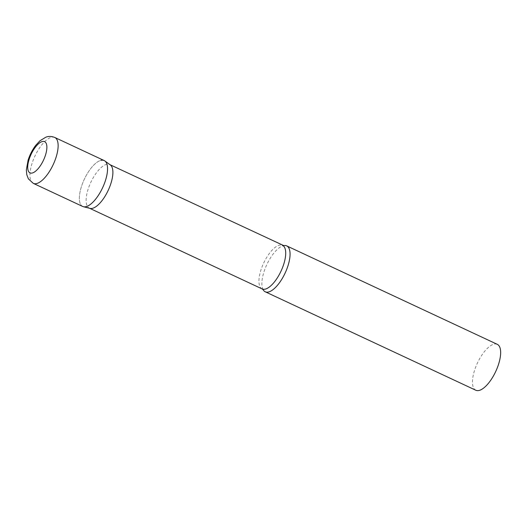<?xml version="1.0" encoding="UTF-8"?>
<svg xmlns="http://www.w3.org/2000/svg" width="527" height="527" viewBox="0 0 527 527"><rect width="100%" height="100%" fill="white"/><g stroke="black" fill="none" stroke-linecap="round" stroke-linejoin="round"><path stroke-width="0.4" stroke-dasharray="2.63 1.98" d="M104.188 160.564A25.336 10.079 -64.9 0 0 81.395 186.729A25.336 10.079 -64.9 0 0 82.726 206.472M90.012 208.382A24.058 9.572 115.1 0 1 89.32 208.139A24.058 9.572 115.1 0 1 89.313 185.84A24.058 9.572 115.1 0 1 106.428 164.391A24.058 9.572 115.1 0 1 109.695 164.556A24.058 9.572 115.1 0 1 110.327 164.931M263.125 289.705A25.336 10.079 115.1 0 1 263.118 289.698A25.336 10.079 115.1 0 1 266.622 265.028A25.336 10.079 115.1 0 1 283.256 245.714A25.336 10.079 115.1 0 1 283.73 245.602A25.336 10.079 115.1 0 1 283.737 245.602M475.828 390.243A25.336 10.079 115.1 0 1 475.828 366.752A25.336 10.079 115.1 0 1 493.852 344.164A25.336 10.079 115.1 0 1 497.29 344.335M83.45 206.736A25.336 10.079 115.1 0 1 82.377 183.877A25.336 10.079 115.1 0 1 100.749 160.392M54.768 137.461A25.336 10.079 -64.9 0 0 31.976 163.627A25.336 10.079 -64.9 0 0 33.306 183.37M262.143 288.928A24.058 9.572 115.1 0 1 262.136 266.629A24.058 9.572 115.1 0 1 279.251 245.187A24.058 9.572 115.1 0 1 282.518 245.345M109.695 164.556L110.024 164.714M89.32 208.139L89.649 208.297"/><path stroke-width="0.79" d="M33.306 183.37L82.726 206.472A25.336 10.079 -64.9 0 0 105.512 180.313A25.336 10.079 -64.9 0 0 104.188 160.564L54.768 137.461C49.703 135.498 46.495 136.974 45.869 137.178L39.999 140.742L35.75 145.32C32.417 149.727 29.868 154.668 28.102 160.162L26.35 169.938L26.778 174.674L28.405 178.877L33.306 183.37A25.336 10.079 -64.9 0 0 56.093 157.211A25.336 10.079 -64.9 0 0 54.768 137.461M104.853 160.959L110.327 164.931A24.058 9.572 115.1 0 1 109.359 187.704A24.058 9.572 115.1 0 1 92.581 208.303A24.058 9.572 115.1 0 1 90.012 208.382L83.45 206.736A25.336 10.079 115.1 0 0 86.165 206.643A25.336 10.079 115.1 0 0 103.832 184.951A25.336 10.079 115.1 0 0 104.853 160.959A25.336 10.079 115.1 0 0 100.749 160.392M110.024 164.714L283.737 245.602A25.336 10.079 115.1 0 1 286.695 245.885A25.336 10.079 115.1 0 1 286.701 269.376A25.336 10.079 115.1 0 1 268.678 291.965A25.336 10.079 115.1 0 1 265.239 291.793A25.336 10.079 115.1 0 1 263.125 289.705L263.118 289.698M286.695 245.885L497.29 344.335A25.336 10.079 115.1 0 1 497.29 367.826A25.336 10.079 115.1 0 1 479.267 390.415A25.336 10.079 115.1 0 1 475.828 390.243L265.239 291.793M29.097 159.45A17.233 6.858 -64.9 0 0 32.338 172.994A17.233 6.858 -64.9 0 0 45.493 155.083A17.233 6.858 -64.9 0 0 42.252 141.539A17.233 6.858 -64.9 0 0 29.097 159.45M282.518 245.345A24.058 9.572 115.1 0 1 282.518 267.65A24.058 9.572 115.1 0 1 265.404 289.092A24.058 9.572 115.1 0 1 262.143 288.928L263.125 289.705M89.649 208.297L262.143 288.928"/></g></svg>
